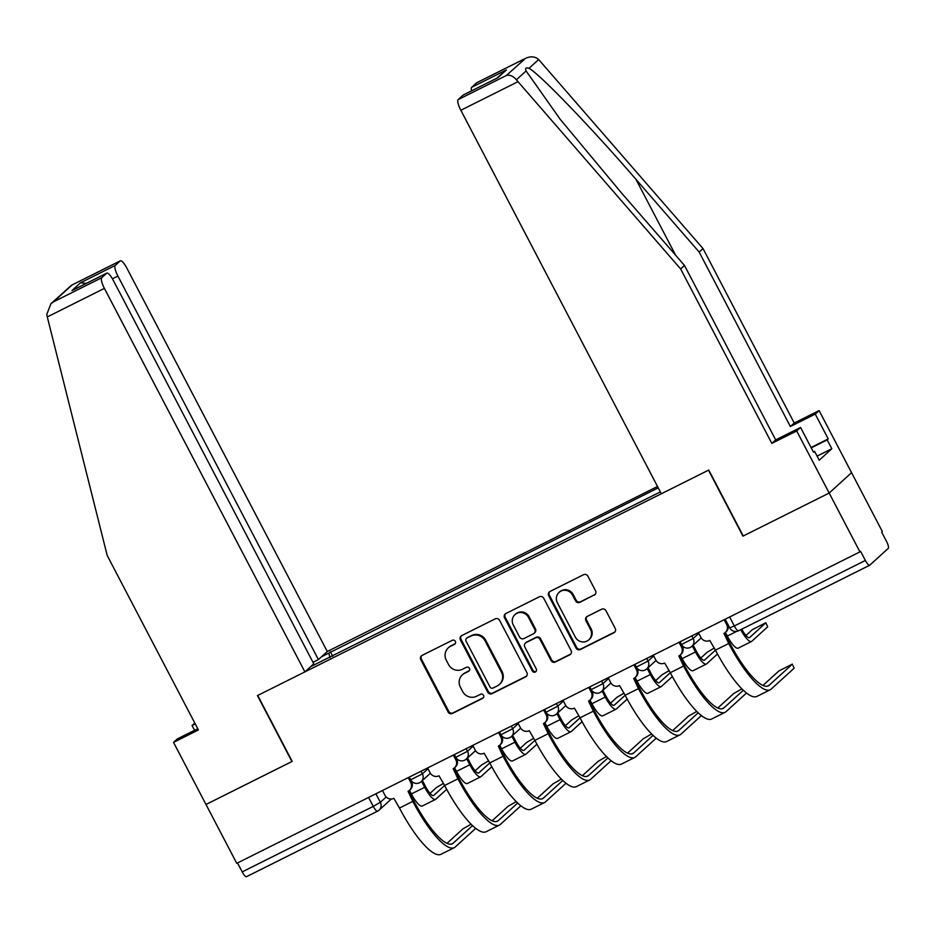 <?xml version="1.0" encoding="UTF-8"?>
<svg xmlns="http://www.w3.org/2000/svg" width="935" height="935" viewBox="0 0 935 935"><rect width="100%" height="100%" fill="white"/><g stroke="black" fill="none" stroke-linecap="round" stroke-linejoin="round"><path stroke-width="1.4" d="M455.322 641.352A2.302 2.221 -132.3 0 0 452.271 640.311L422.106 655.4A3.284 3.167 -132.3 0 0 420.785 659.713L448.087 711.956A3.284 3.167 -132.3 0 0 452.447 713.44L482.624 698.363A2.302 2.221 -132.3 0 0 483.547 695.336A2.302 2.221 -132.3 0 0 480.496 694.296L476.593 696.248A10.507 10.133 -132.3 0 1 462.65 691.503L460.371 687.155A10.507 10.133 -132.3 0 1 464.601 673.317L468.505 671.365A2.302 2.221 -132.3 0 0 469.44 668.35A2.302 2.221 -132.3 0 0 466.39 667.31L462.486 669.261A10.507 10.133 -132.3 0 1 448.543 664.516L446.264 660.157A10.507 10.133 -132.3 0 1 450.495 646.33L454.398 644.379A2.302 2.221 -132.3 0 0 455.322 641.352M594.239 595.174A3.284 3.167 -132.3 0 0 595.56 590.85L587.905 576.194A3.284 3.167 -132.3 0 0 583.545 574.709L550.037 591.458A3.284 3.167 -132.3 0 0 548.716 595.782L576.018 648.025A3.284 3.167 -132.3 0 0 580.378 649.509L613.886 632.761A3.284 3.167 -132.3 0 0 615.218 628.437L605.962 610.73A3.284 3.167 -132.3 0 0 601.602 609.246L587.262 616.422A3.284 3.167 -132.3 0 0 585.941 620.735L590.523 629.524A8.777 8.473 -132.3 0 1 588.84 639.809A8.777 8.473 -132.3 0 1 575.329 637.109L557.353 602.724A8.777 8.473 -132.3 0 1 559.036 592.428A8.777 8.473 -132.3 0 1 572.547 595.127L575.539 600.854A3.284 3.167 -132.3 0 0 579.899 602.339L594.894 594.578A3.284 3.167 -132.3 0 0 595.233 594.38M859.931 551.884L236.754 863.321L205.992 804.474L292.199 761.394L257.733 695.453L708.485 470.188L742.951 536.129L829.17 493.049L859.931 551.884L860.586 551.288L865.378 560.462A6.685 1.706 63.4 0 0 869.667 565.254A6.685 1.706 63.4 0 0 869.772 565.184L888.25 548.377A6.685 1.706 63.4 0 0 886.462 541.283L881.67 532.108L882.324 531.512L851.563 472.678L829.17 493.049L851.563 472.678L819.107 410.582L815.25 414.088L790.367 426.524L794.224 423.017L819.107 410.582M499.582 620.337A3.284 3.167 -132.3 0 0 495.223 618.853L461.715 635.601A3.284 3.167 -132.3 0 0 460.394 639.914L487.708 692.157A3.284 3.167 -132.3 0 0 492.067 693.641L525.575 676.893A3.284 3.167 -132.3 0 0 526.896 672.581L499.582 620.337M505.882 613.524L539.39 596.787A3.284 3.167 -132.3 0 1 543.738 598.26L571.051 650.503A3.284 3.167 -132.3 0 1 569.731 654.827L555.39 661.992A3.284 3.167 -132.3 0 1 551.031 660.507L539.962 639.33A3.284 3.167 -132.3 0 0 535.603 637.845L526.089 642.602A3.284 3.167 -132.3 0 0 524.769 646.915L536.293 668.981A2.302 2.221 -132.3 0 1 535.848 671.669A2.302 2.221 -132.3 0 1 532.319 670.968L504.549 617.848A3.284 3.167 -132.3 0 1 505.882 613.524M657.527 486.481L327.285 651.52L126.798 268.018A10.028 2.56 63.4 0 0 120.346 260.818A10.028 2.56 63.4 0 0 120.194 260.923L115.239 265.447A10.028 2.56 63.4 0 0 117.915 276.094L112.457 278.817M246.595 876.621A6.685 1.706 -116.6 0 1 246.489 876.691A6.685 1.706 -116.6 0 1 242.2 871.887L373.252 806.391L380.346 802.312L386.202 796.994M237.513 862.935L242.2 871.887M321.57 656.721L328.804 653.097L329.95 657.656M658.228 487.848L328.804 653.097M660.355 491.903L310.607 666.69M332.72 656.265L330.335 651.707M455.181 643.712A2.302 2.221 -132.3 0 1 455.053 643.783L451.149 645.734A10.507 10.133 -132.3 0 0 448.94 647.254L448.286 647.85M462.393 674.836L463.047 674.24A10.507 10.133 -132.3 0 1 465.256 672.732L469.16 670.781A2.302 2.221 -132.3 0 0 469.288 670.711M421.755 655.599A3.284 3.167 -132.3 0 0 421.428 659.117L448.742 711.36A3.284 3.167 -132.3 0 0 453.101 712.844L483.278 697.767A2.302 2.221 -132.3 0 0 483.395 697.697M461.376 635.8A3.284 3.167 -132.3 0 0 461.048 639.33L488.362 691.561A3.284 3.167 -132.3 0 0 492.722 693.045L526.23 676.309A3.284 3.167 -132.3 0 0 526.569 676.098M466.962 638.102A2.302 2.221 -132.3 0 0 466.039 641.129L490.01 686.98A2.302 2.221 -132.3 0 0 493.061 688.02L497.186 685.963A10.507 10.133 -132.3 0 0 501.417 672.136L485.031 640.791A10.507 10.133 -132.3 0 0 471.088 636.045L467.617 637.506A2.302 2.221 -132.3 0 0 467.138 637.834L466.483 638.43M499.395 684.443L500.05 683.847A10.507 10.133 -132.3 0 0 502.06 671.54L501.417 672.136M467.617 637.506L471.731 635.449A10.507 10.133 -132.3 0 1 485.674 640.194L502.06 671.54M525.4 643.07L526.043 642.474A3.284 3.167 -132.3 0 1 526.744 642.006L536.258 637.249A3.284 3.167 -132.3 0 1 540.605 638.734L551.685 659.923A3.284 3.167 -132.3 0 0 556.044 661.407L570.385 654.231A3.284 3.167 -132.3 0 0 570.724 654.033M505.531 613.734A3.284 3.167 -132.3 0 0 505.204 617.252L532.973 670.372A2.302 2.221 -132.3 0 0 536.152 671.342M528.462 617.345A8.777 8.473 -132.3 0 0 514.963 614.634A8.777 8.473 -132.3 0 0 513.268 624.931L519.603 637.051A3.284 3.167 -132.3 0 0 523.962 638.535L533.476 633.778A3.284 3.167 -132.3 0 0 534.797 629.454L528.462 617.345L529.116 616.749A8.777 8.473 -132.3 0 0 515.617 614.05L514.963 614.634M534.165 633.311L534.82 632.715A3.284 3.167 -132.3 0 0 535.451 628.869L534.797 629.454M529.116 616.749L535.451 628.869M559.036 592.428L559.691 591.832A8.777 8.473 -132.3 0 1 573.202 594.531L576.194 600.27A3.284 3.167 -132.3 0 0 580.553 601.743L594.894 594.578M588.84 639.809L589.494 639.224A8.777 8.473 -132.3 0 0 591.177 628.928L590.523 629.524M586.911 616.621A3.284 3.167 -132.3 0 0 586.596 620.15L591.177 628.928M549.687 591.656A3.284 3.167 -132.3 0 0 549.371 595.186L576.673 647.429A3.284 3.167 -132.3 0 0 581.032 648.913L614.54 632.165A3.284 3.167 -132.3 0 0 614.891 631.966M443.517 783.378L436.435 787.515L430.03 793.347M475.693 828.375L455.228 846.993A64.55 16.433 63.4 0 1 454.246 847.671A64.55 16.433 63.4 0 1 412.791 801.388L408.046 791.267A6.685 6.451 -132.3 0 0 409.46 790.297L411.377 793.944A16.888 4.301 63.4 0 0 422.223 806.052L435.535 799.402A16.888 4.301 63.4 0 0 435.792 799.226L446.673 789.339M421.545 781.286L424.689 787.293A16.888 4.301 63.4 0 0 435.535 799.402M444.628 785.517L433.782 795.381A12.541 3.191 -116.6 0 1 433.595 795.521A12.541 3.191 -116.6 0 1 425.542 786.522L422.398 780.515M471.053 824.202L462.895 828.901L446.977 843.37M382.462 790.496L384.986 795.334A6.685 6.451 -132.3 0 0 393.869 798.35L399.479 808.039A64.55 16.433 63.4 0 0 440.934 854.321L454.246 847.671M409.203 777.137L411.587 781.683A6.685 6.451 47.7 0 1 410.301 789.526L409.46 790.297A6.685 6.451 -132.3 0 0 410.745 782.466L411.587 781.683M472.502 825.617L453.218 843.148A60.202 15.334 -116.6 0 1 452.306 843.779A60.202 15.334 -116.6 0 1 413.644 800.617L408.595 790.963M408.209 777.628L410.745 782.466M488.643 760.821L481.572 764.959L475.155 770.791M520.83 805.83L500.354 824.436A64.55 16.433 63.4 0 1 499.383 825.114A64.55 16.433 63.4 0 1 457.928 778.832L453.183 768.71A6.685 6.451 -132.3 0 0 454.585 767.74L456.514 771.387A16.888 4.301 63.4 0 0 467.36 783.495L480.672 776.845A16.888 4.301 63.4 0 0 480.929 776.669L491.798 766.782M466.682 758.729L469.826 764.736A16.888 4.301 63.4 0 0 480.672 776.845M489.765 762.96L478.919 772.824A12.541 3.191 -116.6 0 1 478.732 772.964A12.541 3.191 -116.6 0 1 470.667 763.965L467.523 757.958M533.78 738.264L526.709 742.402L520.292 748.234M499.734 745.183L501.651 748.841A16.888 4.301 63.4 0 0 512.497 760.95L525.797 754.3A16.888 4.301 63.4 0 0 526.054 754.113L536.935 744.225M511.807 736.172L514.951 742.18A16.888 4.301 63.4 0 0 525.797 754.3M517.861 722.837L520.386 727.664A6.685 6.451 -132.3 0 0 529.268 730.691L534.878 740.38L524.044 750.279A12.541 3.191 -116.6 0 1 523.857 750.408A12.541 3.191 -116.6 0 1 515.804 741.408L512.66 735.401M47.288 316.93L46.75 314.487L50.922 303.723L53.552 301.806L101.728 277.73A10.028 2.56 63.4 0 0 104.404 288.389L47.288 316.93L107.209 555.495L198.407 729.954L173.524 742.39L205.992 804.474L291.919 761.534L257.441 695.593L304.892 671.891L104.404 288.389M173.524 742.39L177.381 738.884L197.752 728.704M327.285 651.52L318.403 659.596L117.915 276.094M194.562 730.293L192.072 725.525L194.796 723.035M195.263 723.924L192.072 725.525M304.892 671.891L313.774 663.815L113.275 280.313A10.028 2.56 63.4 0 0 106.835 273.113A10.028 2.56 63.4 0 0 106.683 273.219L101.728 277.73M312.98 662.307L318.403 659.596M86.277 283.387L80.515 282.791L115.239 265.447M106.683 273.219L73.538 289.792M120.194 260.923L71.563 285.21L50.922 303.723M790.367 426.524L699.17 252.064L703.015 248.558L538.654 59.536C534.855 56.264 530.239 55.995 524.804 58.73L476.628 82.806A10.028 2.56 -116.6 0 1 476.78 82.701A10.028 2.56 -116.6 0 1 476.955 82.642M699.17 252.064L635.964 179.333C591.271 127.476 538.022 72.276 528.941 68.372C525.938 67.25 524.991 68.103 526.101 70.955L560.205 119.294L621.272 192.692L684.478 265.423L775.676 439.882L800.559 427.447L813.543 452.283L814.584 451.336L819.224 460.207L831.823 448.742L827.194 439.871L811.229 447.853M703.015 248.558L794.224 423.017M458.15 99.601L506.326 75.536C509.82 74.566 513.163 75.98 516.377 79.791L680.622 268.929L771.831 443.389L796.702 430.953L829.17 493.049L743.243 535.989L708.777 470.048L661.326 493.762L460.838 110.26A10.028 2.56 -116.6 0 1 458.15 99.601L463.117 95.09A10.028 2.56 -116.6 0 1 463.269 94.984A10.028 2.56 -116.6 0 1 463.444 94.926M796.702 430.953L800.559 427.447M811.054 447.514L828.235 438.924L815.25 414.088M828.235 438.924L827.194 439.871M771.831 443.389L775.676 439.882M680.622 268.929L684.478 265.423M471.567 90.847A10.028 2.56 -116.6 0 1 471.672 87.317L476.628 82.806M813.368 451.944L814.584 451.336M831.823 448.742L817.085 456.116M496.929 78.201L463.117 95.09M471.672 87.317L506.384 69.961L496.742 78.259M476.78 82.701L525.575 58.309L506.326 75.536M516.19 801.646L508.021 806.344L492.114 820.813M427.599 767.939L430.123 772.778A6.685 6.451 -132.3 0 0 439.006 775.793L444.616 785.482A64.55 16.433 63.4 0 0 486.071 831.764L499.383 825.114M454.34 754.58L456.724 759.138A6.685 6.451 47.7 0 1 455.438 766.969L454.585 767.74A6.685 6.451 -132.3 0 0 455.871 759.91L456.724 759.138M517.628 803.06L498.343 820.591A60.202 15.334 -116.6 0 1 497.432 821.222A60.202 15.334 -116.6 0 1 458.769 778.06L453.72 768.406M453.346 755.071L455.871 759.91M561.327 779.089L553.158 783.787L537.251 798.256M472.736 745.382L475.26 750.221A6.685 6.451 -132.3 0 0 484.131 753.236L489.753 762.925A64.55 16.433 63.4 0 0 531.209 809.207L544.509 802.557A64.55 16.433 63.4 0 0 545.491 801.879L565.956 783.273M499.477 732.023L501.85 736.581A6.685 6.451 47.7 0 1 500.564 744.424L499.722 745.195A6.685 6.451 -132.3 0 0 501.008 737.353L501.85 736.581M562.765 780.503L543.48 798.046A60.202 15.334 -116.6 0 1 542.569 798.665A60.202 15.334 -116.6 0 1 503.907 755.503L498.858 745.849M499.722 745.195A6.685 6.451 -132.3 0 1 498.308 746.153L503.053 756.275A64.55 16.433 63.4 0 0 544.509 802.557M498.484 732.514L501.008 737.353M578.905 715.707L571.834 719.856L565.43 725.689M611.093 760.716L590.628 779.334A64.55 16.433 63.4 0 1 589.646 780A64.55 16.433 63.4 0 1 548.191 733.718L543.445 723.596A6.685 6.451 -132.3 0 0 544.848 722.638L546.776 726.285A16.888 4.301 63.4 0 0 557.622 738.393L570.934 731.743A16.888 4.301 63.4 0 0 571.192 731.567L582.073 721.668M556.944 713.615L560.088 719.634A16.888 4.301 63.4 0 0 570.934 731.743M580.027 717.858L569.181 727.722A12.541 3.191 -116.6 0 1 568.994 727.851A12.541 3.191 -116.6 0 1 560.942 718.863L557.798 712.844M624.042 693.151L616.971 697.3L610.555 703.132M656.23 738.159L635.753 756.777A64.55 16.433 63.4 0 1 634.783 757.443A64.55 16.433 63.4 0 1 593.316 711.173L588.582 701.051A6.685 6.451 -132.3 0 0 589.985 700.081L591.913 703.728A16.888 4.301 63.4 0 0 602.759 715.836L616.072 709.186A16.888 4.301 63.4 0 0 616.329 709.01L627.198 699.111M602.082 691.058L605.226 697.078A16.888 4.301 63.4 0 0 616.072 709.186M608.136 677.723L610.66 682.55A6.685 6.451 -132.3 0 0 619.531 685.577L625.141 695.266L614.318 705.165A12.541 3.191 -116.6 0 1 614.12 705.294A12.541 3.191 -116.6 0 1 606.067 696.306L602.923 690.287M669.179 670.594L662.097 674.743L655.692 680.575M635.134 677.513L637.039 681.171A16.888 4.301 63.4 0 0 647.897 693.279L661.197 686.629A16.888 4.301 63.4 0 0 661.454 686.454L672.335 676.554M647.207 668.513L650.351 674.521A16.888 4.301 63.4 0 0 661.197 686.629M653.261 655.166L655.786 659.993A6.685 6.451 -132.3 0 0 664.668 663.02L670.278 672.709L659.444 682.608A12.541 3.191 -116.6 0 1 659.257 682.737A12.541 3.191 -116.6 0 1 651.204 673.749L648.06 667.73M606.453 756.544L598.283 761.23L582.376 775.699M544.602 709.466L546.987 714.024A6.685 6.451 47.7 0 1 545.701 721.867L544.848 722.638A6.685 6.451 -132.3 0 0 546.133 714.796L546.987 714.024M607.902 757.946L588.618 775.489A60.202 15.334 -116.6 0 1 587.706 776.12A60.202 15.334 -116.6 0 1 549.032 732.947L543.983 723.293M543.609 709.969L546.133 714.796M548.191 733.718L534.878 740.38A64.55 16.433 63.4 0 0 576.334 786.651L589.646 780M651.59 733.987L643.42 738.685L627.514 753.154M562.999 700.28L565.523 705.107A6.685 6.451 -132.3 0 0 574.406 708.134L580.016 717.823A64.55 16.433 63.4 0 0 621.471 764.094L634.783 757.443M589.74 686.909L592.124 691.468A6.685 6.451 47.7 0 1 590.838 699.31L589.985 700.081A6.685 6.451 -132.3 0 0 591.271 692.239L592.124 691.468M653.027 735.389L633.743 752.932A60.202 15.334 -116.6 0 1 632.831 753.563A60.202 15.334 -116.6 0 1 594.169 710.401L589.12 700.736M588.746 687.412L591.271 692.239M696.715 711.43L688.557 716.128L672.651 730.597M634.877 664.353L637.249 668.911A6.685 6.451 47.7 0 1 635.964 676.753L635.122 677.524A6.685 6.451 -132.3 0 0 636.408 669.682L637.249 668.911M698.164 712.832L678.88 730.375A60.202 15.334 -116.6 0 1 677.969 731.006A60.202 15.334 -116.6 0 1 639.306 687.844L634.257 678.179M635.122 677.524A6.685 6.451 -132.3 0 1 633.708 678.494L638.453 688.616A64.55 16.433 63.4 0 0 679.909 734.898A64.55 16.433 63.4 0 0 680.89 734.22L701.355 715.602M633.883 664.855L636.408 669.682M638.453 688.616L625.141 695.266A64.55 16.433 63.4 0 0 666.608 741.548L679.909 734.898M714.305 648.048L707.234 652.186L700.818 658.018M746.492 693.045L726.028 711.664A64.55 16.433 63.4 0 1 725.046 712.341A64.55 16.433 63.4 0 1 683.59 666.059L678.845 655.938A6.685 6.451 -132.3 0 0 680.248 654.967L682.176 658.614A16.888 4.301 63.4 0 0 693.022 670.722L706.334 664.072A16.888 4.301 63.4 0 0 706.591 663.897L717.472 654.009M692.344 645.956L695.488 651.964A16.888 4.301 63.4 0 0 706.334 664.072M715.427 650.187L704.581 660.052A12.541 3.191 -116.6 0 1 704.394 660.18A12.541 3.191 -116.6 0 1 696.33 651.192L693.197 645.185M741.852 688.873L733.683 693.571L717.776 708.04M680.002 641.807L682.386 646.354A6.685 6.451 47.7 0 1 681.101 654.196L680.248 654.967A6.685 6.451 -132.3 0 0 681.533 647.125L682.386 646.354M743.302 690.287L724.017 707.818A60.202 15.334 -116.6 0 1 723.106 708.449A60.202 15.334 -116.6 0 1 684.432 665.288L679.383 655.634M679.009 642.298L681.533 647.125M683.59 666.059L670.278 672.709A64.55 16.433 63.4 0 0 711.734 718.992L725.046 712.341M765.835 622.745L767.682 626.824L765.835 622.745L752.371 629.629L745.955 635.461M794.142 668.209L792.296 664.13L794.142 668.209L771.153 689.107A64.55 16.433 63.4 0 1 770.171 689.785A64.55 16.433 63.4 0 1 728.716 643.502L723.971 633.381A6.685 6.451 -132.3 0 0 725.385 632.411L727.313 636.057A16.888 4.301 63.4 0 0 738.159 648.165L751.471 641.515A16.888 4.301 63.4 0 0 751.717 641.34L767.682 626.824M765.671 622.979L749.718 637.495A12.541 3.191 -116.6 0 1 749.519 637.635A12.541 3.191 -116.6 0 1 741.759 629.185M740.754 629.676A16.888 4.301 63.4 0 0 751.471 641.515M792.296 664.13L778.82 671.014L762.913 685.484M698.398 632.609L700.923 637.448A6.685 6.451 -132.3 0 0 709.794 640.463L715.415 650.152A64.55 16.433 63.4 0 0 756.871 696.435L770.171 689.785M725.139 619.25L727.524 623.809A6.685 6.451 47.7 0 1 726.238 631.639L725.385 632.411A6.685 6.451 -132.3 0 0 726.67 624.58L727.524 623.809M792.132 664.364L769.143 685.262A60.202 15.334 -116.6 0 1 768.231 685.893A60.202 15.334 -116.6 0 1 729.569 642.731L724.52 633.077M724.146 619.741L726.67 624.58M375.882 793.792L380.346 802.312A6.685 6.451 -132.3 0 1 377.647 811.124A6.685 1.706 -116.6 0 1 377.553 811.194A6.685 1.706 -116.6 0 1 373.252 806.391L368.577 797.438M691.818 635.905L693.186 638.512L698.807 633.404M646.681 658.45L648.048 661.068L653.67 655.961M601.556 681.007L602.923 683.625L608.545 678.506M556.418 703.564L557.786 706.182L563.408 701.063M511.281 726.121L512.649 728.739L518.282 723.62M466.156 748.678L467.523 751.296L473.145 746.177M421.019 771.235L422.386 773.853L428.008 768.734M409.25 777.114L410.675 779.837L422.386 773.853A6.685 6.451 47.7 0 1 419.698 782.653M454.387 754.557L455.801 757.28L467.523 751.296A6.685 6.451 47.7 0 1 464.824 760.097M499.512 732L500.938 734.723L512.649 728.739A6.685 6.451 47.7 0 1 509.961 737.54M544.649 709.443L546.075 712.178L557.786 706.182A6.685 6.451 47.7 0 1 555.086 714.983M589.775 686.898L591.2 689.621L602.923 683.625A6.685 6.451 47.7 0 1 600.223 692.426M634.912 664.341L636.338 667.064L648.048 661.068A6.685 6.451 47.7 0 1 645.36 669.881M680.049 641.784L681.475 644.507L693.186 638.512A6.685 6.451 47.7 0 1 690.486 647.324M729.639 616.995L734.314 625.959L865.378 560.462M725.174 619.227L729.697 627.864L734.314 625.959A6.685 1.706 -116.6 0 0 738.615 630.751A6.685 1.706 -116.6 0 0 738.708 630.681M451.149 645.734L450.495 646.33M469.16 670.781L468.505 671.365M465.256 672.732L464.601 673.317M483.278 697.767L482.624 698.363M453.101 712.844L452.447 713.44M448.742 711.36L448.087 711.956M421.428 659.117L420.785 659.713M455.053 643.783L454.398 644.379M526.23 676.309L525.575 676.893M492.722 693.045L492.067 693.641M488.362 691.561L487.708 692.157M461.048 639.33L460.394 639.914M485.674 640.194L485.031 640.791M471.731 635.449L471.088 636.045M570.385 654.231L569.731 654.827M556.044 661.407L555.39 661.992M551.685 659.923L551.031 660.507M540.605 638.734L539.962 639.33M536.258 637.249L535.603 637.845M526.744 642.006L526.089 642.602M532.973 670.372L532.319 670.968M505.204 617.252L504.549 617.848M580.553 601.743L579.899 602.339M576.194 600.27L575.539 600.854M573.202 594.531L572.547 595.127M586.596 620.15L585.941 620.735M614.54 632.165L613.886 632.761M581.032 648.913L580.378 649.509M576.673 647.429L576.018 648.025M549.371 595.186L548.716 595.782M411.377 793.944L424.689 787.293M412.791 801.388L399.479 808.039M453.218 843.148L451.254 844.13M456.514 771.387L469.826 764.736M501.651 748.841L514.951 742.18M72.03 285L53.552 301.806M71.972 290.575L80.515 282.791M538.654 59.536L528.941 68.372M526.101 70.955L516.377 79.791M506.384 69.961L497.841 77.745M517.943 81.719L460.838 110.26M675.678 255.302L635.964 179.333M457.928 778.832L444.616 785.482M498.343 820.591L496.392 821.573M503.053 756.275L489.753 762.925M543.48 798.046L541.517 799.028M546.776 726.285L560.088 719.634M591.913 703.728L605.226 697.078M637.039 681.171L650.351 674.521M588.618 775.489L586.654 776.471M593.316 711.173L580.016 717.823M633.743 752.932L631.779 753.914M678.88 730.375L676.917 731.357M682.176 658.614L695.488 651.964M724.017 707.818L722.054 708.8M727.313 636.057L736.698 631.37M728.716 643.502L715.415 650.152M769.143 685.262L767.179 686.243M410.675 779.837A6.685 6.685 0 0 0 421.101 781.683L430.392 773.233M455.801 757.28A6.685 6.685 0 0 0 466.238 759.126L475.529 750.688M500.938 734.723A6.685 6.685 0 0 0 511.363 736.581L520.655 728.131M546.075 712.178A6.685 6.685 0 0 0 556.5 714.024L565.792 705.574M591.2 689.621A6.685 6.685 0 0 0 601.637 691.468L610.917 683.017M636.338 667.064A6.685 6.685 0 0 0 646.763 668.911L656.054 660.461M681.475 644.507A6.685 6.685 0 0 0 691.9 646.354L701.192 637.904M869.667 565.254L738.615 630.751A6.685 6.685 0 0 1 729.697 627.864M391.309 799.016L379.061 810.154A6.685 6.685 0 0 1 377.553 811.194L246.489 876.691M106.835 273.113L72.743 290.154M71.563 285.21L120.346 260.818M463.269 94.984L497.362 77.944"/></g></svg>
